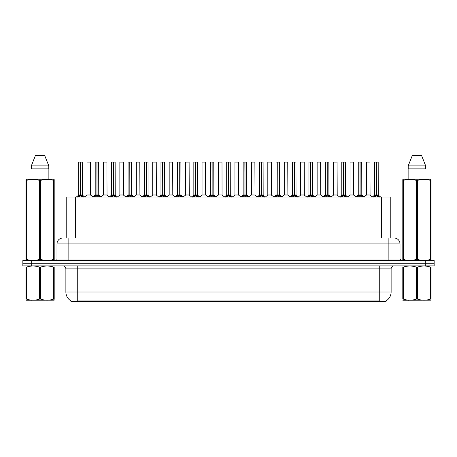 <?xml version="1.0" encoding="UTF-8"?>
<svg xmlns="http://www.w3.org/2000/svg" width="457" height="457" viewBox="0 0 457 457"><rect width="100%" height="100%" fill="white"/><g stroke="black" fill="none" stroke-linecap="round" stroke-linejoin="round"><path stroke-width="0.69" d="M65.128 237.994L66.773 237.994L66.773 197.047L390.227 197.047L390.227 237.994M386.074 300.912L386.074 301.5L70.926 301.5L70.926 300.912M71.012 300.963A10.385 10.385 0 0 1 65.877 292.006L77.747 292.006L77.747 300.963L379.253 300.963L379.253 292.006L391.123 292.006L391.123 268.859A2.965 2.965 0 0 1 394.088 265.888M65.877 292.006L65.877 268.859C65.705 267.054 64.717 266.065 62.912 265.888M385.988 300.963A10.385 10.385 0 0 0 391.123 292.006M434.15 265.888L434.15 263.221L22.85 263.221L22.85 265.888L31.75 265.888L31.75 263.221L22.85 263.221L22.85 260.547L31.75 260.547L31.75 263.221L434.15 263.221L434.15 265.888L31.75 265.888M400.024 243.929L56.976 243.929A5.935 5.935 0 0 1 62.912 237.994L394.088 237.994A5.935 5.935 0 0 1 400.024 243.929L400.024 259.068L401.509 260.547M56.976 243.929L56.976 259.068A1.485 1.485 0 0 1 55.491 260.547M434.15 260.547L434.15 263.221L434.15 260.547L31.75 260.547M77.439 197.116L78.518 195.973L80.461 194.99L80.461 196.024L80.563 194.968L80.563 162.029L78.815 162.029L80.512 162.029L80.512 194.968L82.563 195.973L83.642 197.116M80.466 162.029L78.758 162.086L78.758 194.968L80.461 194.99M82.317 162.086L80.615 162.086L80.615 194.968L82.317 194.968L82.26 162.029M80.461 162.086L80.541 194.968M80.615 194.99L80.615 196.024L80.563 194.968M80.512 162.029L79.946 162.029M82.563 195.973L82.563 197.047L80.615 196.024M80.461 196.024L78.518 197.053L78.518 195.973M89.206 194.968L86.927 195.082L90.595 195.082L90.48 162.029L86.979 162.086L86.979 194.968L90.537 194.968L88.681 194.968M89.355 162.029L87.036 162.029M93.879 197.116L94.959 195.973L96.901 194.99L96.901 196.024L97.004 194.968L97.004 162.029L95.256 162.029L96.953 162.029L96.953 194.968L99.003 195.973L100.083 197.116M96.901 162.029L95.199 162.086L95.199 194.968L96.901 194.99M98.758 162.086L97.055 162.086L97.055 194.968L98.758 194.968L98.701 162.029M96.901 162.086L96.981 194.968M97.055 194.99L97.055 196.024L97.004 194.968M96.953 162.029L96.387 162.029M99.003 195.973L99.003 197.047L97.055 196.024M96.901 196.024L94.959 197.053L94.959 195.973M110.32 197.116L111.399 195.973L113.342 194.99L113.342 196.024L113.445 194.968L113.445 162.029L111.697 162.029L113.393 162.029L113.393 194.968L115.444 195.973L116.524 197.116M113.342 162.029L111.639 162.086L111.639 194.968L113.342 194.99M115.198 162.086L113.496 162.086L113.496 194.968L115.198 194.968L115.141 162.029M113.342 162.086L113.422 194.968M113.496 194.99L113.496 196.024L113.445 194.968M113.393 162.029L112.828 162.029M115.444 195.973L115.444 197.047L113.496 196.024M113.342 196.024L111.399 197.053L111.399 195.973M126.755 197.116L127.834 195.973L129.782 194.99L129.782 196.024L129.885 194.968L129.885 162.029L128.137 162.029L129.834 162.029L129.834 194.968L131.884 195.973L132.958 197.116M129.782 162.029L128.08 162.086L128.08 194.968L129.782 194.99M131.639 162.086L129.937 162.086L129.937 194.968L131.639 194.968L131.582 162.029M129.782 162.086L129.857 194.968M129.937 194.99L129.937 196.024L129.885 194.968M129.834 162.029L129.268 162.029M131.884 195.973L131.884 197.047L129.937 196.024M129.782 196.024L127.834 197.053L127.834 195.973M143.195 197.116L144.275 195.973L146.223 194.99L146.223 196.024L146.326 194.968L146.326 162.029L144.578 162.029L146.274 162.029L146.274 194.968L148.319 195.973L149.399 197.116M146.223 162.029L144.521 162.086L144.521 194.968L146.223 194.99M148.079 162.086L146.377 162.086L146.377 194.968L148.079 194.968L148.022 162.029M146.223 162.086L146.297 194.968M146.377 194.99L146.377 196.024L146.326 194.968M146.274 162.029L145.703 162.029M148.319 195.973L148.319 197.047L146.377 196.024M146.223 196.024L144.275 197.053L144.275 195.973M105.647 194.968L103.362 195.082L107.035 195.082L106.921 162.029L103.419 162.086L103.419 194.968L106.978 194.968L105.121 194.968M105.79 162.029L103.476 162.029M122.088 194.968L119.803 195.082L123.476 195.082L123.361 162.029L119.86 162.086L119.86 194.968L123.419 194.968L121.562 194.968M122.23 162.029L119.917 162.029M138.528 194.968L136.243 195.082L139.916 195.082L139.802 162.029L136.3 162.086L136.3 194.968L139.859 194.968L138.003 194.968M138.671 162.029L136.357 162.029M54.194 300.158L25.929 300.209M54.194 299.306L54.194 299.112C54.194 300.552 54.194 300.552 54.194 299.112L53.669 299.112L53.669 267.088C49.327 265.654 44.963 265.654 40.587 267.088L39.536 267.088C35.195 265.654 30.83 265.654 26.455 267.088L25.929 267.088C25.929 265.654 25.929 265.654 25.929 267.088L25.929 266.894M40.587 267.088L40.587 299.112C44.929 300.552 49.293 300.552 53.669 299.112M40.587 299.112L39.536 299.112L39.536 267.088M54.194 266.899L54.194 267.088C54.194 265.654 54.194 265.654 54.194 267.088L53.669 267.088M54.194 267.088L54.194 299.112M26.455 267.088L26.455 299.112L25.929 299.112L25.929 267.088M26.455 299.112C30.796 300.552 35.16 300.552 39.536 299.112M25.929 299.112C25.929 300.552 25.929 300.552 25.929 299.112M431.071 300.158L402.806 300.209M431.071 299.306L431.071 299.112C431.071 300.552 431.071 300.552 431.071 299.112L430.545 299.112L430.545 267.088C426.204 265.654 421.84 265.654 417.464 267.088L416.413 267.088C412.071 265.654 407.707 265.654 403.331 267.088L402.806 267.088C402.806 265.654 402.806 265.654 402.806 267.088L402.806 266.894M417.464 267.088L417.464 299.112C421.805 300.552 426.17 300.552 430.545 299.112M417.464 299.112L416.413 299.112L416.413 267.088M431.071 266.899L431.071 267.088C431.071 265.654 431.071 265.654 431.071 267.088L430.545 267.088M431.071 267.088L431.071 299.112M403.331 267.088L403.331 299.112L402.806 299.112L402.806 267.088M403.331 299.112C407.673 300.552 412.037 300.552 416.413 299.112M402.806 299.112C402.806 300.552 402.806 300.552 402.806 299.112M54.012 260.547L54.194 259.348L53.669 259.348L53.669 180.441C49.327 179.001 44.963 179.001 40.587 180.441L39.536 180.441C35.195 179.001 30.83 179.001 26.455 180.441L25.929 180.441L25.929 179.624L26.615 179.241L25.929 179.624L25.929 259.725M40.587 180.441L40.587 259.348C44.929 260.787 49.293 260.787 53.669 259.348M40.587 259.348L39.536 259.348L39.536 180.441M26.455 180.441L26.455 259.348C30.796 260.787 35.16 260.787 39.536 259.348M26.455 259.348L25.929 259.348L26.112 260.547M54.194 183.691L54.194 179.624L53.509 179.241L54.194 179.624L54.194 180.441L53.669 180.441M53.509 179.241L26.615 179.241M31.967 168.85L31.967 179.241M48.156 179.241L48.156 168.85L48.156 179.241M44.695 155.5L48.802 165.885L48.802 168.85L31.322 168.85L31.322 165.885L35.429 155.5L31.322 165.885L48.802 165.885L44.695 155.5L35.429 155.5M54.194 259.725L54.194 180.441M430.888 260.547L431.071 259.348L430.545 259.348L430.545 180.441C426.204 179.001 421.84 179.001 417.464 180.441L416.413 180.441C412.071 179.001 407.707 179.001 403.331 180.441L402.806 180.441L402.806 179.624L403.491 179.241L402.806 179.624L402.806 259.725M417.464 180.441L417.464 259.348C421.805 260.787 426.17 260.787 430.545 259.348M417.464 259.348L416.413 259.348L416.413 180.441M403.331 180.441L403.331 259.348C407.673 260.787 412.037 260.787 416.413 259.348M403.331 259.348L402.806 259.348L402.988 260.547M431.071 183.691L431.071 179.624L430.385 179.241L431.071 179.624L431.071 180.441L430.545 180.441M430.385 179.241L403.491 179.241M408.844 168.85L408.844 179.241M425.033 179.241L425.033 168.85M425.678 168.85L425.678 165.885L425.678 168.85L408.198 168.85L408.198 165.885L412.305 155.5L408.198 165.885L425.678 165.885L421.571 155.5L412.305 155.5M431.071 259.725L431.071 180.441M421.571 155.5L425.678 165.885M159.636 197.116L160.715 195.973L162.663 194.99L162.663 196.024L162.766 194.968L162.766 162.029L161.018 162.029L162.715 162.029L162.715 194.968L164.76 195.973L165.84 197.116M162.663 162.029L160.961 162.086L160.961 194.968L162.663 194.99M164.52 162.086L162.818 162.086L162.818 194.968L164.52 194.968L164.463 162.029M162.663 162.086L162.738 194.968M162.818 194.99L162.818 196.024L162.766 194.968M162.715 162.029L162.144 162.029M164.76 195.973L164.76 197.047L162.818 196.024M162.663 196.024L160.715 197.053L160.715 195.973M176.076 197.116L177.156 195.973L179.104 194.99L179.104 196.024L179.207 194.968L179.207 162.029L177.459 162.029L179.155 162.029L179.155 194.968L181.201 195.973L182.28 197.116M179.104 162.029L177.402 162.086L177.402 194.968L179.104 194.99M180.961 162.086L179.258 162.086L179.258 194.968L180.961 194.968L180.903 162.029M179.104 162.086L179.178 194.968M179.258 194.99L179.258 196.024L179.207 194.968M179.155 162.029L178.584 162.029M181.201 195.973L181.201 197.047L179.258 196.024M179.104 196.024L177.156 197.053L177.156 195.973M192.517 197.116L193.597 195.973L195.545 194.99L195.545 196.024L195.647 194.968L195.647 162.029L193.899 162.029L195.596 162.029L195.596 194.968L197.641 195.973L198.721 197.116M195.545 162.029L193.837 162.086L193.837 194.968L195.545 194.99M197.401 162.086L195.699 162.086L195.699 194.968L197.401 194.968L197.338 162.029M195.545 162.086L195.619 194.968M195.699 194.99L195.699 196.024L195.647 194.968M195.596 162.029L195.025 162.029M197.641 195.973L197.641 197.047L195.699 196.024M195.545 196.024L193.597 197.053L193.597 195.973M154.969 194.968L152.684 195.082L156.357 195.082L156.243 162.029L152.741 162.086L152.741 194.968L156.3 194.968L154.443 194.968M155.112 162.029L152.798 162.029M171.409 194.968L169.124 195.082L172.792 195.082L172.683 162.029L169.181 162.086L169.181 194.968L172.74 194.968L170.884 194.968M171.552 162.029L169.239 162.029M187.85 194.968L185.565 195.082L189.232 195.082L189.118 162.029L185.622 162.086L185.622 194.968L189.181 194.968L187.324 194.968M187.993 162.029L185.679 162.029M208.958 197.116L210.037 195.973L211.979 194.99L211.979 196.024L212.088 194.968L212.088 162.029L210.34 162.029L212.037 162.029L212.037 194.968L214.082 195.973L215.161 197.116M211.985 162.029L210.277 162.086L210.277 194.968L211.979 194.99M213.842 162.086L212.139 162.086L212.139 194.968L213.842 194.968L213.779 162.029M211.979 162.086L212.059 194.968M212.139 194.99L212.139 196.024L212.088 194.968M212.037 162.029L211.465 162.029M214.082 195.973L214.082 197.047L212.139 196.024M211.979 196.024L210.037 197.053L210.037 195.973M225.398 197.116L226.478 195.973L228.42 194.99L228.42 196.024L228.529 194.968L228.529 162.029L226.781 162.029L228.471 162.029L228.471 194.968L230.522 195.973L231.602 197.116M228.426 162.029L226.718 162.086L226.718 194.968L228.42 194.99M230.282 162.086L228.58 162.086L228.58 194.968L230.282 194.968L230.219 162.029M228.42 162.086L228.5 194.968M228.58 194.99L228.58 196.024L228.529 194.968M228.471 162.029L227.906 162.029M230.522 195.973L230.522 197.047L228.58 196.024M228.42 196.024L226.478 197.053L226.478 195.973M241.839 197.116L242.918 195.973L244.861 194.99L244.861 196.024L244.963 194.968L244.963 162.029L243.221 162.029L244.912 162.029L244.912 194.968L246.963 195.973L248.042 197.116M244.866 162.029L243.158 162.086L243.158 194.968L244.861 194.99M246.723 162.086L245.021 162.086L245.021 194.968L246.723 194.968L246.66 162.029M244.861 162.086L245.021 194.99M244.912 162.029L244.346 162.029M246.963 195.973L246.963 197.047L245.021 196.024M244.861 196.024L242.918 197.053L242.918 195.973M258.279 197.116L259.359 195.973L261.301 194.99L261.301 196.024L261.404 194.968L261.404 162.029L259.662 162.029L261.353 162.029L261.353 194.968L263.403 195.973L264.483 197.116M261.307 162.029L259.599 162.086L259.599 194.968L261.301 194.99M263.163 162.086L261.455 162.086L261.455 194.968L263.163 194.968L263.101 162.029M261.301 162.086L261.381 194.968M261.455 194.99L261.455 196.024L261.404 194.968M261.353 162.029L260.787 162.029M263.403 195.973L263.403 197.047L261.455 196.024M261.301 196.024L259.359 197.053L259.359 195.973M274.72 197.116L275.8 195.973L277.742 194.99L277.742 196.024L277.845 194.968L277.845 162.029L276.097 162.029L277.793 162.029L277.793 194.968L279.844 195.973L280.924 197.116M277.747 162.029L276.039 162.086L276.039 194.968L277.742 194.99M279.598 162.086L277.896 162.086L277.896 194.968L279.598 194.968L279.541 162.029M277.742 162.086L277.822 194.968M277.896 194.99L277.896 196.024L277.845 194.968M277.793 162.029L277.228 162.029M279.844 195.973L279.844 197.047L277.896 196.024M277.742 196.024L275.8 197.053L275.8 195.973M204.29 194.968L202.005 195.082L205.673 195.082L205.559 162.029L202.057 162.086L202.057 194.968L205.621 194.968L203.765 194.968M204.433 162.029L202.12 162.029M222.056 194.968L221.999 162.029L218.497 162.086L218.497 194.968L222.062 194.968L220.2 194.968M220.874 162.029L218.56 162.029M220.731 194.968L218.497 194.968L216.172 196.927M237.172 194.968L234.887 195.082L238.554 195.082L238.44 162.029L234.938 162.086L234.938 194.968L238.503 194.968L236.64 194.968M237.314 162.029L235.001 162.029M253.612 194.968L251.327 195.082L254.995 195.082L254.88 162.029L251.379 162.086L251.379 194.968L254.943 194.968L253.081 194.968M253.755 162.029L251.441 162.029M270.047 194.968L267.768 195.082L271.435 195.082L271.321 162.029L267.819 162.086L267.819 194.968L271.378 194.968L269.521 194.968M270.196 162.029L267.882 162.029M291.16 197.116L292.24 195.973L294.182 194.99L294.182 196.024L294.285 194.968L294.285 162.029L292.537 162.029L294.234 162.029L294.234 194.968L296.285 195.973L297.364 197.116M294.188 162.029L292.48 162.086L292.48 194.968L294.182 194.99M296.039 162.086L294.337 162.086L294.337 194.968L296.039 194.968L295.982 162.029M294.182 162.086L294.262 194.968M294.337 194.99L294.337 196.024L294.285 194.968M294.234 162.029L293.668 162.029M296.285 195.973L296.285 197.047L294.337 196.024M294.182 196.024L292.24 197.053L292.24 195.973M307.601 197.116L308.681 195.973L310.623 194.99L310.623 196.024L310.726 194.968L310.726 162.029L308.978 162.029L310.674 162.029L310.674 194.968L312.725 195.973L313.805 197.116M310.623 162.029L308.921 162.086L308.921 194.968L310.623 194.99M312.479 162.086L310.777 162.086L310.777 194.968L312.479 194.968L312.422 162.029M310.623 162.086L310.703 194.968M310.777 194.99L310.777 196.024L310.726 194.968M310.674 162.029L310.109 162.029M312.725 195.973L312.725 197.047L310.777 196.024M310.623 196.024L308.681 197.053L308.681 195.973M324.042 197.116L325.116 195.973L327.063 194.99L327.063 196.024L327.166 194.968L327.166 162.029L325.418 162.029L327.115 162.029L327.115 194.968L329.166 195.973L330.245 197.116M327.063 162.029L325.361 162.086L325.361 194.968L327.063 194.99M328.92 162.086L327.218 162.086L327.218 194.968L328.92 194.968L328.863 162.029M327.063 162.086L327.218 194.99M327.115 162.029L326.549 162.029M329.166 195.973L329.166 197.047L327.218 196.024M327.063 196.024L325.116 197.053L325.116 195.973M340.476 197.116L341.556 195.973L343.504 194.99L343.504 196.024L343.607 194.968L343.607 162.029L341.859 162.029L343.555 162.029L343.555 194.968L345.601 195.973L346.68 197.116M343.504 162.029L341.802 162.086L341.802 194.968L343.504 194.99M345.361 162.086L343.658 162.086L343.658 194.968L345.361 194.968L345.303 162.029M343.504 162.086L343.578 194.968M343.658 194.99L343.658 196.024L343.607 194.968M343.555 162.029L342.99 162.029M345.601 195.973L345.601 197.047L343.658 196.024M343.504 196.024L341.556 197.053L341.556 195.973M356.917 197.116L357.997 195.973L359.945 194.99L359.945 196.024L360.047 194.968L360.047 162.029L358.299 162.029L359.996 162.029L359.996 194.968L362.041 195.973L363.121 197.116M359.945 162.029L358.242 162.086L358.242 194.968L359.945 194.99M361.801 162.086L360.099 162.086L360.099 194.968L361.801 194.968L361.744 162.029M359.945 162.086L360.019 194.968M360.099 194.99L360.099 196.024L360.047 194.968M359.996 162.029L359.425 162.029M362.041 195.973L362.041 197.047L360.099 196.024M359.945 196.024L357.997 197.053L357.997 195.973M373.358 197.116L374.437 195.973L376.385 194.99L376.385 196.024L376.488 194.968L376.488 162.029L374.74 162.029L376.437 162.029L376.437 194.968L378.482 195.973L379.561 197.116M376.385 162.029L374.683 162.086L374.683 194.968L376.385 194.99M378.242 162.086L376.539 162.086L376.539 194.968L378.242 194.968L378.185 162.029M376.385 162.086L376.459 194.968M376.539 194.99L376.539 196.024L376.488 194.968M376.437 162.029L375.865 162.029M378.482 195.973L378.482 197.047L376.539 196.024M376.385 196.024L374.437 197.053L374.437 195.973M286.488 194.968L284.208 195.082L287.876 195.082L287.761 162.029L284.26 162.086L284.26 194.968L287.819 194.968L285.962 194.968M286.636 162.029L284.317 162.029M302.928 194.968L300.643 195.082L304.316 195.082L304.202 162.029L300.7 162.086L300.7 194.968L304.259 194.968L302.403 194.968M303.077 162.029L300.757 162.029M319.369 194.968L317.084 195.082L320.757 195.082L320.643 162.029L317.141 162.086L317.141 194.968L320.7 194.968L318.843 194.968M319.512 162.029L317.198 162.029M335.809 194.968L333.524 195.082L337.197 195.082L337.083 162.029L333.581 162.086L333.581 194.968L337.14 194.968L335.284 194.968M335.952 162.029L333.639 162.029M352.25 194.968L349.965 195.082L353.638 195.082L353.524 162.029L350.022 162.086L350.022 194.968L353.581 194.968L351.724 194.968M352.393 162.029L350.079 162.029M368.69 194.968L366.405 195.082L370.073 195.082L369.964 162.029L366.463 162.086L366.463 194.968L370.021 194.968L368.165 194.968M368.833 162.029L366.52 162.029M80.615 194.968L82.317 194.968L80.815 195.082M97.055 194.968L98.758 194.968L97.25 195.082M113.496 194.968L115.198 194.968L113.69 195.082M129.937 194.968L131.639 194.968L130.131 195.082M146.377 194.968L148.079 194.968L146.571 195.082M162.818 194.968L164.52 194.968L163.012 195.082M179.258 194.968L180.961 194.968L179.452 195.082M195.699 194.968L197.401 194.968L195.893 195.082M212.139 194.968L213.842 194.968L212.334 195.082M228.58 194.968L230.282 194.968L228.774 195.082M245.021 194.968L246.717 194.968L245.215 195.082M261.455 194.968L263.158 194.968L261.655 195.082M277.896 194.968L279.598 194.968L278.096 195.082M294.337 194.968L296.039 194.968L294.531 195.082M310.777 194.968L312.479 194.968L310.971 195.082M327.218 194.968L328.92 194.968L327.412 195.082M343.658 194.968L345.361 194.968L343.853 195.082M360.099 194.968L361.801 194.968L360.293 195.082M376.539 194.968L378.242 194.968L376.734 195.082M378.065 301.5L378.065 300.912M78.935 301.5L78.935 300.912M75.679 237.994L75.679 197.047M381.321 237.994L381.321 197.047M379.253 265.888L379.253 268.859L65.877 268.859M391.123 268.859L379.253 268.859L379.253 292.006L77.747 292.006L77.747 265.888M425.25 265.888L425.25 260.547M68.847 260.547L68.847 237.994M56.976 259.068L400.024 259.068M388.153 237.994L388.153 260.547M80.266 195.082L78.758 194.968L80.461 194.968M78.204 196.242L78.204 197.047M82.871 196.242L82.871 197.047M90.537 162.086L86.979 162.086M96.707 195.082L95.199 194.968L96.901 194.968M94.645 196.242L94.645 197.047M99.312 196.242L99.312 197.047M113.147 195.082L111.639 194.968L113.342 194.968M111.085 196.242L111.085 197.047M115.752 196.242L115.752 197.047M129.588 195.082L128.08 194.968L129.782 194.968M127.526 196.242L127.526 197.047M132.193 196.242L132.193 197.047M146.029 195.082L144.521 194.968L146.223 194.968M143.966 196.242L143.966 197.047M148.634 196.242L148.634 197.047M106.978 162.086L103.419 162.086M123.419 162.086L119.86 162.086M139.859 162.086L136.3 162.086M162.469 195.082L160.961 194.968L162.663 194.968M160.407 196.242L160.407 197.047M165.074 196.242L165.074 197.047M178.904 195.082L177.402 194.968L179.104 194.968M176.848 196.242L176.848 197.047M181.515 196.242L181.515 197.047M195.345 195.082L193.842 194.968L195.545 194.968M193.288 196.242L193.288 197.047M197.955 196.242L197.955 197.047M156.3 162.086L152.741 162.086M172.74 162.086L169.181 162.086M189.181 162.086L185.622 162.086M211.785 195.082L210.283 194.968L211.979 194.968M209.723 196.242L209.723 197.047M214.396 196.242L214.396 197.047M228.226 195.082L226.718 194.968L228.42 194.968M226.164 196.242L226.164 197.047M230.836 196.242L230.836 197.047M244.666 195.082L243.158 194.968L244.861 194.968M242.604 196.242L242.604 197.047M247.277 196.242L247.277 197.047M261.107 195.082L259.599 194.968L261.301 194.968M259.045 196.242L259.045 197.047M263.712 196.242L263.712 197.047M277.548 195.082L276.039 194.968L277.742 194.968M275.485 196.242L275.485 197.047M280.152 196.242L280.152 197.047M205.621 162.086L202.057 162.086M222.062 194.968L218.446 195.082M222.062 162.086L218.497 162.086M238.503 162.086L234.938 162.086M254.943 162.086L251.379 162.086M271.378 162.086L267.819 162.086M293.988 195.082L292.48 194.968L294.182 194.968M291.926 196.242L291.926 197.047M296.593 196.242L296.593 197.047M310.429 195.082L308.921 194.968L310.623 194.968M308.366 196.242L308.366 197.047M313.034 196.242L313.034 197.047M326.869 195.082L325.361 194.968L327.063 194.968M324.807 196.242L324.807 197.047M329.474 196.242L329.474 197.047M343.31 195.082L341.802 194.968L343.504 194.968M341.248 196.242L341.248 197.047M345.915 196.242L345.915 197.047M359.75 195.082L358.242 194.968L359.945 194.968M357.688 196.242L357.688 197.047M362.355 196.242L362.355 197.047M376.185 195.082L374.683 194.968L376.385 194.968M374.129 196.242L374.129 197.047M378.796 196.242L378.796 197.047M287.819 162.086L284.26 162.086M304.259 162.086L300.7 162.086M320.7 162.086L317.141 162.086M337.14 162.086L333.581 162.086M353.581 162.086L350.022 162.086M370.021 162.086L366.463 162.086M78.707 195.082L76.285 197.047M82.374 195.082L84.796 197.047M86.927 195.082L84.648 196.927M90.595 195.082L92.868 196.927M95.142 195.082L92.725 197.047M98.815 195.082L101.231 197.047M111.582 195.082L109.166 197.047M115.255 195.082L117.672 197.047M128.023 195.082L125.606 197.047M131.696 195.082L134.112 197.047M144.463 195.082L142.047 197.047M148.137 195.082L150.553 197.047M103.362 195.082L101.088 196.927M107.035 195.082L109.309 196.927M119.803 195.082L117.529 196.927M123.476 195.082L125.749 196.927M136.243 195.082L133.97 196.927M139.916 195.082L142.19 196.927M32.024 300.123L31.693 300.312M408.901 300.123L408.569 300.312M160.904 195.082L158.482 197.047M164.571 195.082L166.994 197.047M177.345 195.082L174.922 197.047M181.012 195.082L183.434 197.047M193.785 195.082L191.363 197.047M197.453 195.082L199.875 197.047M152.684 195.082L150.41 196.927M156.357 195.082L158.63 196.927M169.124 195.082L166.851 196.927M172.792 195.082L175.071 196.927M185.565 195.082L183.291 196.927M189.232 195.082L191.512 196.927M210.226 195.082L207.804 197.047M213.893 195.082L216.315 197.047M226.666 195.082L224.244 197.047M230.334 195.082L232.756 197.047M243.107 195.082L240.685 197.047M246.774 195.082L249.196 197.047M259.547 195.082L257.125 197.047M263.215 195.082L265.637 197.047M275.988 195.082L273.566 197.047M279.655 195.082L282.078 197.047M202.005 195.082L199.732 196.927M205.673 195.082L207.952 196.927M222.113 195.082L224.393 196.927M234.887 195.082L232.607 196.927M238.554 195.082L240.828 196.927M251.327 195.082L249.048 196.927M254.995 195.082L257.268 196.927M267.768 195.082L265.488 196.927M271.435 195.082L273.709 196.927M292.429 195.082L290.006 197.047M296.096 195.082L298.518 197.047M308.863 195.082L306.447 197.047M312.537 195.082L314.953 197.047M325.304 195.082L322.888 197.047M328.977 195.082L331.394 197.047M341.745 195.082L339.328 197.047M345.418 195.082L347.834 197.047M358.185 195.082L355.769 197.047M361.858 195.082L364.275 197.047M374.626 195.082L372.204 197.047M378.293 195.082L380.715 197.047M284.208 195.082L281.929 196.927M287.876 195.082L290.149 196.927M300.643 195.082L298.37 196.927M304.316 195.082L306.59 196.927M317.084 195.082L314.81 196.927M320.757 195.082L323.03 196.927M333.524 195.082L331.251 196.927M337.197 195.082L339.471 196.927M349.965 195.082L347.691 196.927M353.638 195.082L355.912 196.927M366.405 195.082L364.132 196.927M370.073 195.082L372.352 196.927"/></g></svg>
